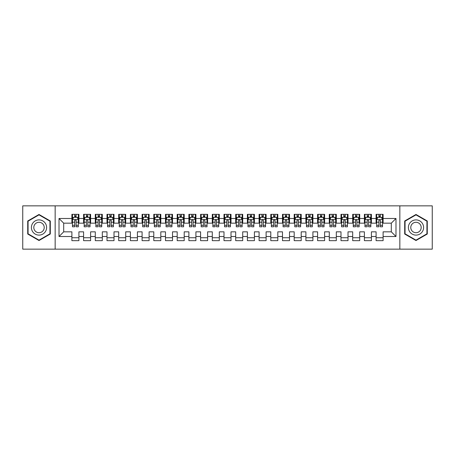 <?xml version="1.0" encoding="UTF-8"?>
<svg xmlns="http://www.w3.org/2000/svg" width="455" height="455" viewBox="0 0 455 455"><rect width="100%" height="100%" fill="white"/><g stroke="black" fill="none" stroke-linecap="round" stroke-linejoin="round"><path stroke-width="0.68" d="M399.843 249.147L432.25 249.147L432.25 205.853L399.843 205.853L399.843 249.147L55.157 249.147L55.157 205.853L22.75 205.853L22.75 249.147L55.157 249.147M399.843 205.853L55.157 205.853M59.019 236.509L59.019 218.491L71.89 218.491L71.89 223.172L63.7 223.172L63.7 231.828L59.019 236.509L71.89 236.509L71.89 240.661L78.908 240.661L78.908 236.509L83.589 236.509L83.589 240.661L90.608 240.661L90.608 236.509L95.288 236.509L95.288 240.661L102.312 240.661L102.312 236.509L106.988 236.509L106.988 240.661L114.012 240.661L114.012 236.509L118.692 236.509L118.692 240.661L125.711 240.661L125.711 236.509L130.392 236.509L130.392 240.661L137.41 240.661L137.41 236.509L142.091 236.509L142.091 240.661L149.109 240.661L149.109 236.509L153.79 236.509L153.79 240.661L160.808 240.661L160.808 236.509L165.489 236.509L165.489 240.661L172.508 240.661L172.508 236.509L177.188 236.509L177.188 240.661L184.212 240.661L184.212 236.509L188.888 236.509L188.888 240.661L195.912 240.661L195.912 236.509L200.592 236.509L200.592 240.661L207.611 240.661L207.611 236.509L212.292 236.509L212.292 240.661L219.31 240.661L219.31 236.509L223.991 236.509L223.991 240.661L231.009 240.661L231.009 236.509L235.69 236.509L235.69 240.661L242.708 240.661L242.708 236.509L247.389 236.509L247.389 240.661L254.408 240.661L254.408 236.509L259.088 236.509L259.088 240.661L266.112 240.661L266.112 236.509L270.788 236.509L270.788 240.661L277.812 240.661L277.812 236.509L282.492 236.509L282.492 240.661L289.511 240.661L289.511 236.509L294.192 236.509L294.192 240.661L301.21 240.661L301.21 236.509L305.891 236.509L305.891 240.661L312.909 240.661L312.909 236.509L317.59 236.509L317.59 240.661L324.608 240.661L324.608 236.509L329.289 236.509L329.289 240.661L336.308 240.661L336.308 236.509L340.988 236.509L340.988 240.661L348.012 240.661L348.012 236.509L352.688 236.509L352.688 240.661L359.712 240.661L359.712 236.509L364.392 236.509L364.392 240.661L371.411 240.661L371.411 236.509L376.092 236.509L376.092 240.661L383.11 240.661L383.11 231.828L391.3 231.828L391.3 223.172L383.11 223.172L383.11 218.491L395.981 218.491L395.981 236.509L383.11 236.509M383.11 218.491L383.11 214.339L376.092 214.339L376.092 218.491L371.411 218.491L371.411 214.339L364.392 214.339L364.392 218.491L359.712 218.491L359.712 214.339L352.688 214.339L352.688 218.491L348.012 218.491L348.012 214.339L340.988 214.339L340.988 218.491L336.308 218.491L336.308 214.339L329.289 214.339L329.289 218.491L324.608 218.491L324.608 214.339L317.59 214.339L317.59 218.491L312.909 218.491L312.909 214.339L305.891 214.339L305.891 218.491L301.21 218.491L301.21 214.339L294.192 214.339L294.192 218.491L289.511 218.491L289.511 214.339L282.492 214.339L282.492 218.491L277.812 218.491L277.812 214.339L270.788 214.339L270.788 218.491L266.112 218.491L266.112 214.339L259.088 214.339L259.088 218.491L254.408 218.491L254.408 214.339L247.389 214.339L247.389 218.491L242.708 218.491L242.708 214.339L235.69 214.339L235.69 218.491L231.009 218.491L231.009 214.339L223.991 214.339L223.991 218.491L219.31 218.491L219.31 214.339L212.292 214.339L212.292 218.491L207.611 218.491L207.611 214.339L200.592 214.339L200.592 218.491L195.912 218.491L195.912 214.339L188.888 214.339L188.888 218.491L184.212 218.491L184.212 214.339L177.188 214.339L177.188 218.491L172.508 218.491L172.508 214.339L165.489 214.339L165.489 218.491L160.808 218.491L160.808 214.339L153.79 214.339L153.79 218.491L149.109 218.491L149.109 214.339L142.091 214.339L142.091 218.491L137.41 218.491L137.41 214.339L130.392 214.339L130.392 218.491L125.711 218.491L125.711 214.339L118.692 214.339L118.692 218.491L114.012 218.491L114.012 214.339L106.988 214.339L106.988 218.491L102.312 218.491L102.312 214.339L95.288 214.339L95.288 218.491L90.608 218.491L90.608 214.339L83.589 214.339L83.589 218.491L78.908 218.491L78.908 214.339L71.89 214.339L71.89 218.491M371.411 236.509L371.411 231.828L376.092 231.828L376.092 236.509M395.981 218.491L391.3 223.172M359.712 236.509L359.712 231.828L364.392 231.828L364.392 236.509M376.092 218.491L376.092 223.172L371.411 223.172L371.411 218.491M348.012 236.509L348.012 231.828L352.688 231.828L352.688 236.509M364.392 218.491L364.392 223.172L359.712 223.172L359.712 218.491M336.308 236.509L336.308 231.828L340.988 231.828L340.988 236.509M352.688 218.491L352.688 223.172L348.012 223.172L348.012 218.491M324.608 236.509L324.608 231.828L329.289 231.828L329.289 236.509M340.988 218.491L340.988 223.172L336.308 223.172L336.308 218.491M312.909 236.509L312.909 231.828L317.59 231.828L317.59 236.509M329.289 218.491L329.289 223.172L324.608 223.172L324.608 218.491M301.21 236.509L301.21 231.828L305.891 231.828L305.891 236.509M317.59 218.491L317.59 223.172L312.909 223.172L312.909 218.491M289.511 236.509L289.511 231.828L294.192 231.828L294.192 236.509M305.891 218.491L305.891 223.172L301.21 223.172L301.21 218.491M277.812 236.509L277.812 231.828L282.492 231.828L282.492 236.509M294.192 218.491L294.192 223.172L289.511 223.172L289.511 218.491M266.112 236.509L266.112 231.828L270.788 231.828L270.788 236.509M282.492 218.491L282.492 223.172L277.812 223.172L277.812 218.491M254.408 236.509L254.408 231.828L259.088 231.828L259.088 236.509M270.788 218.491L270.788 223.172L266.112 223.172L266.112 218.491M242.708 236.509L242.708 231.828L247.389 231.828L247.389 236.509M259.088 218.491L259.088 223.172L254.408 223.172L254.408 218.491M231.009 236.509L231.009 231.828L235.69 231.828L235.69 236.509M247.389 218.491L247.389 223.172L242.708 223.172L242.708 218.491M219.31 236.509L219.31 231.828L223.991 231.828L223.991 236.509M235.69 218.491L235.69 223.172L231.009 223.172L231.009 218.491M207.611 236.509L207.611 231.828L212.292 231.828L212.292 236.509M223.991 218.491L223.991 223.172L219.31 223.172L219.31 218.491M195.912 236.509L195.912 231.828L200.592 231.828L200.592 236.509M212.292 218.491L212.292 223.172L207.611 223.172L207.611 218.491M184.212 236.509L184.212 231.828L188.888 231.828L188.888 236.509M200.592 218.491L200.592 223.172L195.912 223.172L195.912 218.491M172.508 236.509L172.508 231.828L177.188 231.828L177.188 236.509M188.888 218.491L188.888 223.172L184.212 223.172L184.212 218.491M160.808 236.509L160.808 231.828L165.489 231.828L165.489 236.509M177.188 218.491L177.188 223.172L172.508 223.172L172.508 218.491M149.109 236.509L149.109 231.828L153.79 231.828L153.79 236.509M165.489 218.491L165.489 223.172L160.808 223.172L160.808 218.491M137.41 236.509L137.41 231.828L142.091 231.828L142.091 236.509M153.79 218.491L153.79 223.172L149.109 223.172L149.109 218.491M125.711 236.509L125.711 231.828L130.392 231.828L130.392 236.509M142.091 218.491L142.091 223.172L137.41 223.172L137.41 218.491M114.012 236.509L114.012 231.828L118.692 231.828L118.692 236.509M130.392 218.491L130.392 223.172L125.711 223.172L125.711 218.491M102.312 236.509L102.312 231.828L106.988 231.828L106.988 236.509M118.692 218.491L118.692 223.172L114.012 223.172L114.012 218.491M90.608 236.509L90.608 231.828L95.288 231.828L95.288 236.509M106.988 218.491L106.988 223.172L102.312 223.172L102.312 218.491M78.908 236.509L78.908 231.828L83.589 231.828L83.589 236.509M95.288 218.491L95.288 223.172L90.608 223.172L90.608 218.491M63.7 231.828L71.89 231.828L71.89 236.509M83.589 218.491L83.589 223.172L78.908 223.172L78.908 218.491M376.092 217.262L376.677 217.262M382.524 217.262L383.11 217.262M364.392 217.262L364.973 217.262M370.825 217.262L371.411 217.262M352.688 217.262L353.273 217.262M359.126 217.262L359.712 217.262M340.988 217.262L341.574 217.262M347.427 217.262L348.012 217.262M329.289 217.262L329.875 217.262M335.727 217.262L336.308 217.262M317.59 217.262L318.176 217.262M324.023 217.262L324.608 217.262M305.891 217.262L306.477 217.262M312.323 217.262L312.909 217.262M294.192 217.262L294.777 217.262M300.624 217.262L301.21 217.262M282.492 217.262L283.073 217.262M288.925 217.262L289.511 217.262M270.788 217.262L271.373 217.262M277.226 217.262L277.812 217.262M259.088 217.262L259.674 217.262M265.527 217.262L266.112 217.262M247.389 217.262L247.975 217.262M253.827 217.262L254.408 217.262M235.69 217.262L236.276 217.262M242.123 217.262L242.708 217.262M223.991 217.262L224.577 217.262M230.423 217.262L231.009 217.262M212.292 217.262L212.877 217.262M218.724 217.262L219.31 217.262M200.592 217.262L201.173 217.262M207.025 217.262L207.611 217.262M188.888 217.262L189.473 217.262M195.326 217.262L195.912 217.262M177.188 217.262L177.774 217.262M183.627 217.262L184.212 217.262M165.489 217.262L166.075 217.262M171.927 217.262L172.508 217.262M153.79 217.262L154.376 217.262M160.223 217.262L160.808 217.262M142.091 217.262L142.677 217.262M148.523 217.262L149.109 217.262M130.392 217.262L130.977 217.262M136.824 217.262L137.41 217.262M118.692 217.262L119.273 217.262M125.125 217.262L125.711 217.262M106.988 217.262L107.573 217.262M113.426 217.262L114.012 217.262M95.288 217.262L95.874 217.262M101.727 217.262L102.312 217.262M83.589 217.262L84.175 217.262M90.027 217.262L90.608 217.262M71.89 217.262L72.476 217.262M78.323 217.262L78.908 217.262M71.89 237.737L78.908 237.737M83.589 237.737L90.608 237.737M95.288 237.737L102.312 237.737M106.988 237.737L114.012 237.737M118.692 237.737L125.711 237.737M130.392 237.737L137.41 237.737M142.091 237.737L149.109 237.737M153.79 237.737L160.808 237.737M165.489 237.737L172.508 237.737M177.188 237.737L184.212 237.737M188.888 237.737L195.912 237.737M200.592 237.737L207.611 237.737M212.292 237.737L219.31 237.737M223.991 237.737L231.009 237.737M235.69 237.737L242.708 237.737M247.389 237.737L254.408 237.737M259.088 237.737L266.112 237.737M270.788 237.737L277.812 237.737M282.492 237.737L289.511 237.737M294.192 237.737L301.21 237.737M305.891 237.737L312.909 237.737M317.59 237.737L324.608 237.737M329.289 237.737L336.308 237.737M340.988 237.737L348.012 237.737M352.688 237.737L359.712 237.737M364.392 237.737L371.411 237.737M376.092 237.737L383.11 237.737M59.019 218.491L63.7 223.172M391.3 231.828L395.981 236.509M50.306 220.982L39.011 214.464L27.721 220.982L27.721 234.018L39.011 240.536L50.306 234.018L50.306 220.982M404.694 220.982L404.694 234.018L415.989 240.536L427.279 234.018L427.279 220.982L415.989 214.464L404.694 220.982M76.104 215.858L74.7 215.858M78.323 225.333L76.104 225.333L76.104 226.8L78.323 226.8L78.323 219.663L77.157 217.319L73.647 217.319L72.476 219.663L72.476 226.8L74.7 226.8L74.7 225.333L72.476 225.333M72.476 219.663L72.476 214.339M78.323 219.663L78.323 214.339M74.7 217.319L74.7 214.339M76.104 214.339L76.104 217.319M76.104 225.333L76.104 220.538C75.632 219.634 75.166 219.634 74.7 220.538L74.7 225.333M76.104 217.262L74.7 217.262M87.804 215.858L86.399 215.858M90.027 225.333L87.804 225.333L87.804 226.8L90.027 226.8L90.027 219.663L88.856 217.319L85.347 217.319L84.175 219.663L84.175 226.8L86.399 226.8L86.399 225.333L84.175 225.333M84.175 219.663L84.175 214.339M90.027 219.663L90.027 214.339M86.399 217.319L86.399 214.339M87.804 214.339L87.804 217.319M87.804 225.333L87.804 220.538C87.337 219.634 86.865 219.634 86.399 220.538L86.399 225.333M87.804 217.262L86.399 217.262M99.503 215.858L98.098 215.858M101.727 225.333L99.503 225.333L99.503 226.8L101.727 226.8L101.727 219.663L100.555 217.319L97.046 217.319L95.874 219.663L95.874 226.8L98.098 226.8L98.098 225.333L95.874 225.333M95.874 219.663L95.874 214.339M101.727 219.663L101.727 214.339M98.098 217.319L98.098 214.339M99.503 214.339L99.503 217.319M99.503 225.333L99.503 220.538C99.036 219.634 98.564 219.634 98.098 220.538L98.098 225.333M99.503 217.262L98.098 217.262M45.597 223.695A7.604 7.604 0 0 0 35.211 220.914A7.604 7.604 0 0 0 32.424 231.305A7.604 7.604 0 0 0 42.816 234.086A7.604 7.604 0 0 0 45.597 223.695M43.521 224.895A5.204 5.204 0 0 0 36.411 222.99A5.204 5.204 0 0 0 34.506 230.105A5.204 5.204 0 0 0 41.615 232.01A5.204 5.204 0 0 0 43.521 224.895M39.011 240.132L28.073 233.813L28.073 221.187L39.011 214.868L49.953 221.187L49.953 233.813L39.011 240.132M422.576 223.695A7.604 7.604 0 0 0 412.185 220.914A7.604 7.604 0 0 0 409.403 231.305A7.604 7.604 0 0 0 419.789 234.086A7.604 7.604 0 0 0 422.576 223.695M420.494 224.895A5.204 5.204 0 0 0 413.385 222.99A5.204 5.204 0 0 0 411.479 230.105A5.204 5.204 0 0 0 418.589 232.01A5.204 5.204 0 0 0 420.494 224.895M415.989 240.132L405.047 233.813L405.047 221.187L415.989 214.868L426.926 221.187L426.926 233.813L415.989 240.132M111.202 215.858L109.797 215.858M113.426 225.333L111.202 225.333L111.202 226.8L113.426 226.8L113.426 219.663L112.254 217.319L108.745 217.319L107.573 219.663L107.573 226.8L109.797 226.8L109.797 225.333L107.573 225.333M107.573 219.663L107.573 214.339M113.426 219.663L113.426 214.339M109.797 217.319L109.797 214.339M111.202 214.339L111.202 217.319M111.202 225.333L111.202 220.538C110.736 219.634 110.269 219.634 109.797 220.538L109.797 225.333M111.202 217.262L109.797 217.262M122.901 215.858L121.496 215.858M125.125 225.333L122.901 225.333L122.901 226.8L125.125 226.8L125.125 219.663L123.953 217.319L120.444 217.319L119.273 219.663L119.273 226.8L121.496 226.8L121.496 225.333L119.273 225.333M119.273 219.663L119.273 214.339M125.125 219.663L125.125 214.339M121.496 217.319L121.496 214.339M122.901 214.339L122.901 217.319M122.901 225.333L122.901 220.538C122.435 219.634 121.968 219.634 121.496 220.538L121.496 225.333M122.901 217.262L121.496 217.262M134.6 215.858L133.196 215.858M136.824 225.333L134.6 225.333L134.6 226.8L136.824 226.8L136.824 219.663L135.653 217.319L132.143 217.319L130.977 219.663L130.977 226.8L133.196 226.8L133.196 225.333L130.977 225.333M130.977 219.663L130.977 214.339M136.824 219.663L136.824 214.339M133.196 217.319L133.196 214.339M134.6 214.339L134.6 217.319M134.6 225.333L134.6 220.538C134.134 219.634 133.668 219.634 133.196 220.538L133.196 225.333M134.6 217.262L133.196 217.262M146.3 215.858L144.9 215.858M148.523 225.333L146.3 225.333L146.3 226.8L148.523 226.8L148.523 219.663L147.357 217.319L143.843 217.319L142.677 219.663L142.677 226.8L144.9 226.8L144.9 225.333L142.677 225.333M142.677 219.663L142.677 214.339M148.523 219.663L148.523 214.339M144.9 217.319L144.9 214.339M146.3 214.339L146.3 217.319M146.3 225.333L146.3 220.538C145.833 219.634 145.367 219.634 144.9 220.538L144.9 225.333M146.3 217.262L144.9 217.262M158.004 215.858L156.6 215.858M160.223 225.333L158.004 225.333L158.004 226.8L160.223 226.8L160.223 219.663L159.057 217.319L155.547 217.319L154.376 219.663L154.376 226.8L156.6 226.8L156.6 225.333L154.376 225.333M154.376 219.663L154.376 214.339M160.223 219.663L160.223 214.339M156.6 217.319L156.6 214.339M158.004 214.339L158.004 217.319M158.004 225.333L158.004 220.538C157.532 219.634 157.066 219.634 156.6 220.538L156.6 225.333M158.004 217.262L156.6 217.262M169.704 215.858L168.299 215.858M171.927 225.333L169.704 225.333L169.704 226.8L171.927 226.8L171.927 219.663L170.756 217.319L167.247 217.319L166.075 219.663L166.075 226.8L168.299 226.8L168.299 225.333L166.075 225.333M166.075 219.663L166.075 214.339M171.927 219.663L171.927 214.339M168.299 217.319L168.299 214.339M169.704 214.339L169.704 217.319M169.704 225.333L169.704 220.538C169.237 219.634 168.765 219.634 168.299 220.538L168.299 225.333M169.704 217.262L168.299 217.262M181.403 215.858L179.998 215.858M183.627 225.333L181.403 225.333L181.403 226.8L183.627 226.8L183.627 219.663L182.455 217.319L178.946 217.319L177.774 219.663L177.774 226.8L179.998 226.8L179.998 225.333L177.774 225.333M177.774 219.663L177.774 214.339M183.627 219.663L183.627 214.339M179.998 217.319L179.998 214.339M181.403 214.339L181.403 217.319M181.403 225.333L181.403 220.538C180.936 219.634 180.464 219.634 179.998 220.538L179.998 225.333M181.403 217.262L179.998 217.262M193.102 215.858L191.697 215.858M195.326 225.333L193.102 225.333L193.102 226.8L195.326 226.8L195.326 219.663L194.154 217.319L190.645 217.319L189.473 219.663L189.473 226.8L191.697 226.8L191.697 225.333L189.473 225.333M189.473 219.663L189.473 214.339M195.326 219.663L195.326 214.339M191.697 217.319L191.697 214.339M193.102 214.339L193.102 217.319M193.102 225.333L193.102 220.538C192.636 219.634 192.169 219.634 191.697 220.538L191.697 225.333M193.102 217.262L191.697 217.262M204.801 215.858L203.396 215.858M207.025 225.333L204.801 225.333L204.801 226.8L207.025 226.8L207.025 219.663L205.853 217.319L202.344 217.319L201.173 219.663L201.173 226.8L203.396 226.8L203.396 225.333L201.173 225.333M201.173 219.663L201.173 214.339M207.025 219.663L207.025 214.339M203.396 217.319L203.396 214.339M204.801 214.339L204.801 217.319M204.801 225.333L204.801 220.538C204.335 219.634 203.868 219.634 203.396 220.538L203.396 225.333M204.801 217.262L203.396 217.262M216.5 215.858L215.096 215.858M218.724 225.333L216.5 225.333L216.5 226.8L218.724 226.8L218.724 219.663L217.553 217.319L214.043 217.319L212.877 219.663L212.877 226.8L215.096 226.8L215.096 225.333L212.877 225.333M212.877 219.663L212.877 214.339M218.724 219.663L218.724 214.339M215.096 217.319L215.096 214.339M216.5 214.339L216.5 217.319M216.5 225.333L216.5 220.538C216.034 219.634 215.568 219.634 215.096 220.538L215.096 225.333M216.5 217.262L215.096 217.262M228.2 215.858L226.8 215.858M230.423 225.333L228.2 225.333L228.2 226.8L230.423 226.8L230.423 219.663L229.257 217.319L225.743 217.319L224.577 219.663L224.577 226.8L226.8 226.8L226.8 225.333L224.577 225.333M224.577 219.663L224.577 214.339M230.423 219.663L230.423 214.339M226.8 217.319L226.8 214.339M228.2 214.339L228.2 217.319M228.2 225.333L228.2 220.538C227.733 219.634 227.267 219.634 226.8 220.538L226.8 225.333M228.2 217.262L226.8 217.262M239.904 215.858L238.5 215.858M242.123 225.333L239.904 225.333L239.904 226.8L242.123 226.8L242.123 219.663L240.957 217.319L237.447 217.319L236.276 219.663L236.276 226.8L238.5 226.8L238.5 225.333L236.276 225.333M236.276 219.663L236.276 214.339M242.123 219.663L242.123 214.339M238.5 217.319L238.5 214.339M239.904 214.339L239.904 217.319M239.904 225.333L239.904 220.538C239.432 219.634 238.966 219.634 238.5 220.538L238.5 225.333M239.904 217.262L238.5 217.262M251.604 215.858L250.199 215.858M253.827 225.333L251.604 225.333L251.604 226.8L253.827 226.8L253.827 219.663L252.656 217.319L249.147 217.319L247.975 219.663L247.975 226.8L250.199 226.8L250.199 225.333L247.975 225.333M247.975 219.663L247.975 214.339M253.827 219.663L253.827 214.339M250.199 217.319L250.199 214.339M251.604 214.339L251.604 217.319M251.604 225.333L251.604 220.538C251.137 219.634 250.665 219.634 250.199 220.538L250.199 225.333M251.604 217.262L250.199 217.262M263.303 215.858L261.898 215.858M265.527 225.333L263.303 225.333L263.303 226.8L265.527 226.8L265.527 219.663L264.355 217.319L260.846 217.319L259.674 219.663L259.674 226.8L261.898 226.8L261.898 225.333L259.674 225.333M259.674 219.663L259.674 214.339M265.527 219.663L265.527 214.339M261.898 217.319L261.898 214.339M263.303 214.339L263.303 217.319M263.303 225.333L263.303 220.538C262.836 219.634 262.364 219.634 261.898 220.538L261.898 225.333M263.303 217.262L261.898 217.262M275.002 215.858L273.597 215.858M277.226 225.333L275.002 225.333L275.002 226.8L277.226 226.8L277.226 219.663L276.054 217.319L272.545 217.319L271.373 219.663L271.373 226.8L273.597 226.8L273.597 225.333L271.373 225.333M271.373 219.663L271.373 214.339M277.226 219.663L277.226 214.339M273.597 217.319L273.597 214.339M275.002 214.339L275.002 217.319M275.002 225.333L275.002 220.538C274.536 219.634 274.069 219.634 273.597 220.538L273.597 225.333M275.002 217.262L273.597 217.262M286.701 215.858L285.296 215.858M288.925 225.333L286.701 225.333L286.701 226.8L288.925 226.8L288.925 219.663L287.753 217.319L284.244 217.319L283.073 219.663L283.073 226.8L285.296 226.8L285.296 225.333L283.073 225.333M283.073 219.663L283.073 214.339M288.925 219.663L288.925 214.339M285.296 217.319L285.296 214.339M286.701 214.339L286.701 217.319M286.701 225.333L286.701 220.538C286.235 219.634 285.768 219.634 285.296 220.538L285.296 225.333M286.701 217.262L285.296 217.262M298.4 215.858L296.996 215.858M300.624 225.333L298.4 225.333L298.4 226.8L300.624 226.8L300.624 219.663L299.453 217.319L295.943 217.319L294.777 219.663L294.777 226.8L296.996 226.8L296.996 225.333L294.777 225.333M294.777 219.663L294.777 214.339M300.624 219.663L300.624 214.339M296.996 217.319L296.996 214.339M298.4 214.339L298.4 217.319M298.4 225.333L298.4 220.538C297.934 219.634 297.468 219.634 296.996 220.538L296.996 225.333M298.4 217.262L296.996 217.262M310.1 215.858L308.7 215.858M312.323 225.333L310.1 225.333L310.1 226.8L312.323 226.8L312.323 219.663L311.157 217.319L307.643 217.319L306.477 219.663L306.477 226.8L308.7 226.8L308.7 225.333L306.477 225.333M306.477 219.663L306.477 214.339M312.323 219.663L312.323 214.339M308.7 217.319L308.7 214.339M310.1 214.339L310.1 217.319M310.1 225.333L310.1 220.538C309.633 219.634 309.167 219.634 308.7 220.538L308.7 225.333M310.1 217.262L308.7 217.262M321.804 215.858L320.4 215.858M324.023 225.333L321.804 225.333L321.804 226.8L324.023 226.8L324.023 219.663L322.857 217.319L319.347 217.319L318.176 219.663L318.176 226.8L320.4 226.8L320.4 225.333L318.176 225.333M318.176 219.663L318.176 214.339M324.023 219.663L324.023 214.339M320.4 217.319L320.4 214.339M321.804 214.339L321.804 217.319M321.804 225.333L321.804 220.538C321.332 219.634 320.866 219.634 320.4 220.538L320.4 225.333M321.804 217.262L320.4 217.262M333.504 215.858L332.099 215.858M335.727 225.333L333.504 225.333L333.504 226.8L335.727 226.8L335.727 219.663L334.556 217.319L331.047 217.319L329.875 219.663L329.875 226.8L332.099 226.8L332.099 225.333L329.875 225.333M329.875 219.663L329.875 214.339M335.727 219.663L335.727 214.339M332.099 217.319L332.099 214.339M333.504 214.339L333.504 217.319M333.504 225.333L333.504 220.538C333.037 219.634 332.565 219.634 332.099 220.538L332.099 225.333M333.504 217.262L332.099 217.262M345.203 215.858L343.798 215.858M347.427 225.333L345.203 225.333L345.203 226.8L347.427 226.8L347.427 219.663L346.255 217.319L342.746 217.319L341.574 219.663L341.574 226.8L343.798 226.8L343.798 225.333L341.574 225.333M341.574 219.663L341.574 214.339M347.427 219.663L347.427 214.339M343.798 217.319L343.798 214.339M345.203 214.339L345.203 217.319M345.203 225.333L345.203 220.538C344.736 219.634 344.264 219.634 343.798 220.538L343.798 225.333M345.203 217.262L343.798 217.262M356.902 215.858L355.497 215.858M359.126 225.333L356.902 225.333L356.902 226.8L359.126 226.8L359.126 219.663L357.954 217.319L354.445 217.319L353.273 219.663L353.273 226.8L355.497 226.8L355.497 225.333L353.273 225.333M353.273 219.663L353.273 214.339M359.126 219.663L359.126 214.339M355.497 217.319L355.497 214.339M356.902 214.339L356.902 217.319M356.902 225.333L356.902 220.538C356.436 219.634 355.969 219.634 355.497 220.538L355.497 225.333M356.902 217.262L355.497 217.262M368.601 215.858L367.196 215.858M370.825 225.333L368.601 225.333L368.601 226.8L370.825 226.8L370.825 219.663L369.653 217.319L366.144 217.319L364.973 219.663L364.973 226.8L367.196 226.8L367.196 225.333L364.973 225.333M364.973 219.663L364.973 214.339M370.825 219.663L370.825 214.339M367.196 217.319L367.196 214.339M368.601 214.339L368.601 217.319M368.601 225.333L368.601 220.538C368.135 219.634 367.668 219.634 367.196 220.538L367.196 225.333M368.601 217.262L367.196 217.262M380.3 215.858L378.896 215.858M382.524 225.333L380.3 225.333L380.3 226.8L382.524 226.8L382.524 219.663L381.353 217.319L377.843 217.319L376.677 219.663L376.677 226.8L378.896 226.8L378.896 225.333L376.677 225.333M376.677 219.663L376.677 214.339M382.524 219.663L382.524 214.339M378.896 217.319L378.896 214.339M380.3 214.339L380.3 217.319M380.3 225.333L380.3 220.538C379.834 219.634 379.368 219.634 378.896 220.538L378.896 225.333M380.3 217.262L378.896 217.262M78.294 219.6L72.504 219.6M72.476 217.462L73.574 217.462M77.225 217.462L78.323 217.462M74.7 222.194L72.476 222.194M78.323 222.194L76.104 222.194M76.104 216.603L74.7 216.603M89.993 219.6L84.203 219.6M84.175 217.462L85.273 217.462M88.924 217.462L90.027 217.462M86.399 222.194L84.175 222.194M90.027 222.194L87.804 222.194M87.804 216.603L86.399 216.603M101.698 219.6L95.903 219.6M95.874 217.462L96.978 217.462M100.623 217.462L101.727 217.462M98.098 222.194L95.874 222.194M101.727 222.194L99.503 222.194M99.503 216.603L98.098 216.603M113.397 219.6L107.602 219.6M107.573 217.462L108.677 217.462M112.322 217.462L113.426 217.462M109.797 222.194L107.573 222.194M113.426 222.194L111.202 222.194M111.202 216.603L109.797 216.603M125.097 219.6L119.307 219.6M119.273 217.462L120.376 217.462M124.027 217.462L125.125 217.462M121.496 222.194L119.273 222.194M125.125 222.194L122.901 222.194M122.901 216.603L121.496 216.603M136.796 219.6L131.006 219.6M130.977 217.462L132.075 217.462M135.726 217.462L136.824 217.462M133.196 222.194L130.977 222.194M136.824 222.194L134.6 222.194M134.6 216.603L133.196 216.603M148.495 219.6L142.705 219.6M142.677 217.462L143.774 217.462M147.426 217.462L148.523 217.462M144.9 222.194L142.677 222.194M148.523 222.194L146.3 222.194M146.3 216.603L144.9 216.603M160.194 219.6L154.404 219.6M154.376 217.462L155.474 217.462M159.125 217.462L160.223 217.462M156.6 222.194L154.376 222.194M160.223 222.194L158.004 222.194M158.004 216.603L156.6 216.603M171.893 219.6L166.103 219.6M166.075 217.462L167.173 217.462M170.824 217.462L171.927 217.462M168.299 222.194L166.075 222.194M171.927 222.194L169.704 222.194M169.704 216.603L168.299 216.603M183.598 219.6L177.803 219.6M177.774 217.462L178.878 217.462M182.523 217.462L183.627 217.462M179.998 222.194L177.774 222.194M183.627 222.194L181.403 222.194M181.403 216.603L179.998 216.603M195.297 219.6L189.502 219.6M189.473 217.462L190.577 217.462M194.222 217.462L195.326 217.462M191.697 222.194L189.473 222.194M195.326 222.194L193.102 222.194M193.102 216.603L191.697 216.603M206.997 219.6L201.207 219.6M201.173 217.462L202.276 217.462M205.927 217.462L207.025 217.462M203.396 222.194L201.173 222.194M207.025 222.194L204.801 222.194M204.801 216.603L203.396 216.603M218.696 219.6L212.906 219.6M212.877 217.462L213.975 217.462M217.626 217.462L218.724 217.462M215.096 222.194L212.877 222.194M218.724 222.194L216.5 222.194M216.5 216.603L215.096 216.603M230.395 219.6L224.605 219.6M224.577 217.462L225.674 217.462M229.326 217.462L230.423 217.462M226.8 222.194L224.577 222.194M230.423 222.194L228.2 222.194M228.2 216.603L226.8 216.603M242.094 219.6L236.304 219.6M236.276 217.462L237.374 217.462M241.025 217.462L242.123 217.462M238.5 222.194L236.276 222.194M242.123 222.194L239.904 222.194M239.904 216.603L238.5 216.603M253.793 219.6L248.003 219.6M247.975 217.462L249.073 217.462M252.724 217.462L253.827 217.462M250.199 222.194L247.975 222.194M253.827 222.194L251.604 222.194M251.604 216.603L250.199 216.603M265.498 219.6L259.703 219.6M259.674 217.462L260.778 217.462M264.423 217.462L265.527 217.462M261.898 222.194L259.674 222.194M265.527 222.194L263.303 222.194M263.303 216.603L261.898 216.603M277.197 219.6L271.402 219.6M271.373 217.462L272.477 217.462M276.122 217.462L277.226 217.462M273.597 222.194L271.373 222.194M277.226 222.194L275.002 222.194M275.002 216.603L273.597 216.603M288.897 219.6L283.107 219.6M283.073 217.462L284.176 217.462M287.827 217.462L288.925 217.462M285.296 222.194L283.073 222.194M288.925 222.194L286.701 222.194M286.701 216.603L285.296 216.603M300.596 219.6L294.806 219.6M294.777 217.462L295.875 217.462M299.526 217.462L300.624 217.462M296.996 222.194L294.777 222.194M300.624 222.194L298.4 222.194M298.4 216.603L296.996 216.603M312.295 219.6L306.505 219.6M306.477 217.462L307.574 217.462M311.226 217.462L312.323 217.462M308.7 222.194L306.477 222.194M312.323 222.194L310.1 222.194M310.1 216.603L308.7 216.603M323.994 219.6L318.204 219.6M318.176 217.462L319.274 217.462M322.925 217.462L324.023 217.462M320.4 222.194L318.176 222.194M324.023 222.194L321.804 222.194M321.804 216.603L320.4 216.603M335.693 219.6L329.903 219.6M329.875 217.462L330.973 217.462M334.624 217.462L335.727 217.462M332.099 222.194L329.875 222.194M335.727 222.194L333.504 222.194M333.504 216.603L332.099 216.603M347.398 219.6L341.603 219.6M341.574 217.462L342.678 217.462M346.323 217.462L347.427 217.462M343.798 222.194L341.574 222.194M347.427 222.194L345.203 222.194M345.203 216.603L343.798 216.603M359.097 219.6L353.302 219.6M353.273 217.462L354.377 217.462M358.022 217.462L359.126 217.462M355.497 222.194L353.273 222.194M359.126 222.194L356.902 222.194M356.902 216.603L355.497 216.603M370.797 219.6L365.007 219.6M364.973 217.462L366.076 217.462M369.727 217.462L370.825 217.462M367.196 222.194L364.973 222.194M370.825 222.194L368.601 222.194M368.601 216.603L367.196 216.603M382.496 219.6L376.706 219.6M376.677 217.462L377.775 217.462M381.426 217.462L382.524 217.462M378.896 222.194L376.677 222.194M382.524 222.194L380.3 222.194M380.3 216.603L378.896 216.603"/></g></svg>
